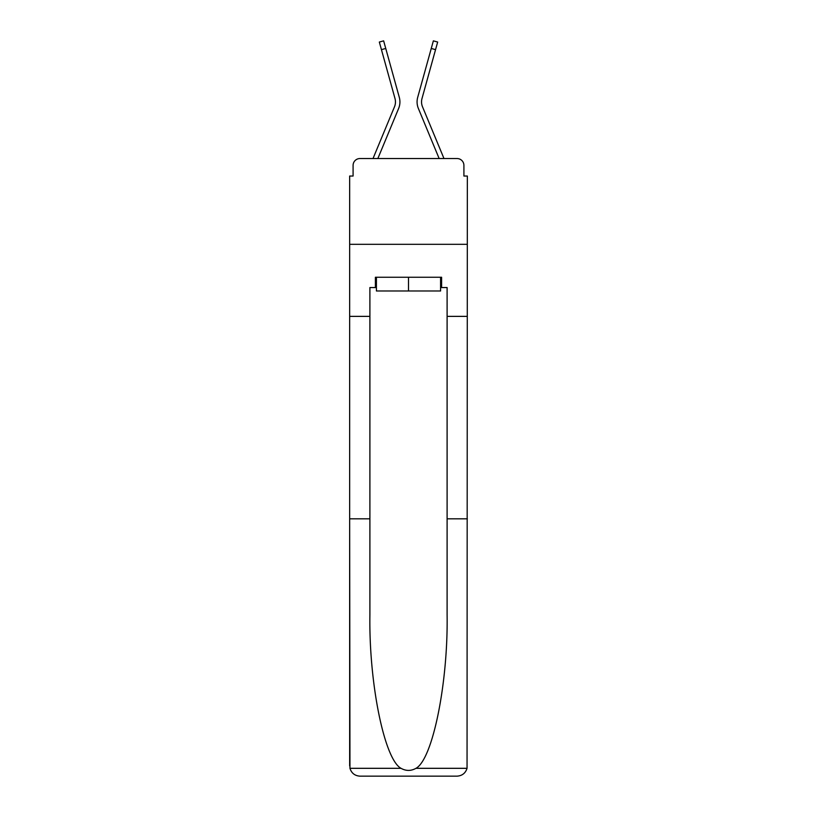 <?xml version="1.0" encoding="UTF-8"?>
<svg xmlns="http://www.w3.org/2000/svg" width="817" height="817" viewBox="0 0 817 817"><rect width="100%" height="100%" fill="white"/><g stroke="black" fill="none" stroke-linecap="round" stroke-linejoin="round"><path stroke-width="1.23" d="M353.087 165.402L353.087 176.043L353.087 165.402A6.863 6.863 0 0 1 359.95 158.539L373.073 158.539A21.62 21.62 0 0 1 373.604 157.119L394.488 106.792A12.694 12.694 0 0 0 394.999 98.53L379.333 42.045L383.633 40.85L385.747 48.458L381.447 49.643M440.577 287.553L441.609 287.553L441.609 277.259L375.391 277.259L375.391 287.553L369.897 287.553L369.897 518.815L349.656 518.815L349.952 768.317C351.514 773.188 354.844 775.803 359.95 776.15L457.05 776.15C462.156 775.803 465.486 773.188 467.048 768.317L467.344 176.043L463.913 176.043L463.913 165.402A6.863 6.863 0 0 0 457.05 158.539L359.95 158.539M369.897 316.373L349.656 316.373L349.656 244.314L467.344 244.314L349.656 244.314L349.656 176.043L353.087 176.043M377.852 158.539L398.614 108.498L377.852 158.539L398.614 108.498L377.852 158.539L398.614 108.498L377.852 158.539L398.614 108.498L377.852 158.539L398.614 108.498L377.852 158.539L398.614 108.498L377.852 158.539L381.733 158.539M435.267 158.539L439.148 158.539L418.386 108.498A17.157 17.157 0 0 1 417.701 97.346L433.367 40.85L437.667 42.045L435.553 49.643L431.253 48.458M435.553 49.643L422.001 98.53A12.694 12.694 0 0 0 422.512 106.792A12.694 12.694 0 0 1 422.001 98.53A12.694 12.694 0 0 0 422.512 106.792A12.694 12.694 0 0 1 422.001 98.53A12.694 12.694 0 0 0 422.512 106.792A12.694 12.694 0 0 1 422.001 98.53A12.694 12.694 0 0 0 422.512 106.792A12.694 12.694 0 0 1 422.001 98.53A12.694 12.694 0 0 0 422.512 106.792A12.694 12.694 0 0 1 422.001 98.53A12.694 12.694 0 0 0 422.512 106.792L443.396 157.119A21.62 21.62 0 0 1 443.927 158.539L457.05 158.539M463.913 176.043L463.913 165.402M394.488 106.792A12.694 12.694 0 0 0 394.999 98.53A12.694 12.694 0 0 1 394.488 106.792A12.694 12.694 0 0 0 394.999 98.53A12.694 12.694 0 0 1 394.488 106.792A12.694 12.694 0 0 0 394.999 98.53A12.694 12.694 0 0 1 394.488 106.792A12.694 12.694 0 0 0 394.999 98.53A12.694 12.694 0 0 1 394.488 106.792A12.694 12.694 0 0 0 394.999 98.53A12.694 12.694 0 0 1 394.488 106.792A12.694 12.694 0 0 0 394.999 98.53M359.95 776.15L386.022 776.15L359.95 776.15M369.897 518.815L369.897 614.793C368.835 682.971 384.327 759.361 401.024 768.317C405.998 771.095 410.982 771.095 415.976 768.317C432.673 759.361 448.165 682.971 447.103 614.793L447.103 287.553L441.609 287.553M349.656 765.856L349.656 316.373M467.344 316.373L447.103 316.373M467.344 518.815L447.103 518.815M375.391 287.553L376.423 287.553M376.423 277.259L376.423 290.985L440.577 290.985L440.577 277.259M408.5 277.259L408.5 290.985M439.148 158.539L418.386 108.498M398.614 108.498A17.157 17.157 0 0 0 399.299 97.346L385.747 48.458M349.952 768.317L401.024 768.317M415.976 768.317L467.048 768.317"/></g></svg>
